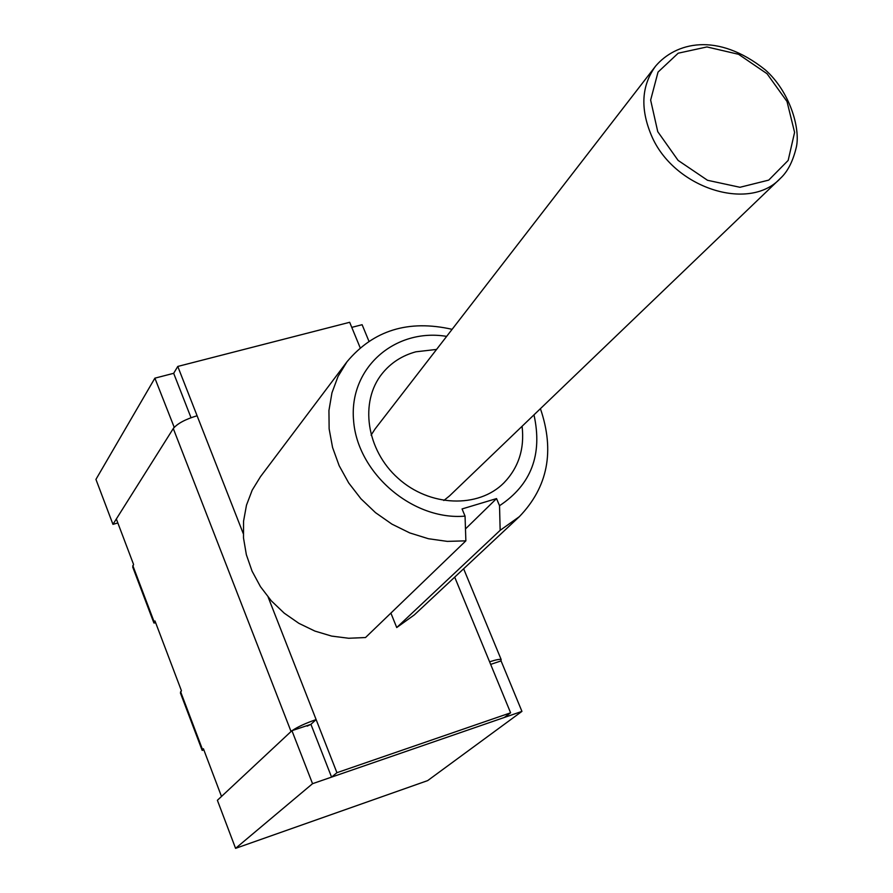 <?xml version="1.0" encoding="UTF-8"?>
<svg xmlns="http://www.w3.org/2000/svg" width="893" height="893" viewBox="0 0 893 893"><rect width="100%" height="100%" fill="white"/><g stroke="black" fill="none" stroke-linecap="round" stroke-linejoin="round"><path stroke-width="1.34" d="M490.659 664.392L501.073 660.909L521.936 711.386L312.55 783.686L291.933 730.675L310.931 724.335L307.192 726.121M351.775 327.374L362.111 324.706L368.921 341.182M174.224 427.334L154.88 378.163L173.677 373.307L177.774 366.443L197.096 415.758C185.32 419.297 177.383 423.561 173.287 428.54L116.336 518.978L133.57 564.443L132.7 567.01L153.819 622.767M117.843 522.963L112.953 524.347L95.942 479.396L154.88 378.163M521.936 711.386L427.669 780.605L235.573 848.35L217.39 800.295L291.933 730.675M235.573 848.35L312.55 783.686M112.953 524.347L174.012 427.39M203.861 749.919L202.175 750.399L203.414 748.758L221.497 796.456L291.051 731.501L173.287 428.54M155.695 622.834L153.909 623.001L154.991 620.97L181.424 690.724L180.397 692.912L202.119 750.254M331.571 777.122L310.931 724.335L316.122 719.579L336.929 772.691L510.606 712.804L504.311 717.47L331.571 777.122L336.929 772.691M292.156 730.608C297.615 726.913 305.596 723.23 316.122 719.579L268.168 597.183M191.024 417.69L173.677 373.307M360.169 347.757L349.676 322.295L177.774 366.443M454.704 577.135L510.606 712.804M489.598 661.813C495.972 659.737 499.823 658.989 501.174 659.581L500.873 660.976M443.821 500.504L449.525 495.905L780.482 178.276C787.805 171.512 793.118 160.997 796.433 146.731C800.385 128.112 789.803 91.577 765.368 69.933C716.912 31.244 675.488 42.764 655.629 66.082C641.542 85.348 640.102 108.388 651.31 135.2C673.188 187.91 749.037 212.534 780.482 178.276M655.629 66.082L375.06 428.986L371.086 435.148M533.981 414.854C542.71 454.481 531.223 484.765 499.533 505.706L500.158 530.319L519.38 516.634C547.867 487.042 554.888 451.054 540.421 408.681M452.115 329.327C408.436 319.448 373.397 330.265 347.009 361.743L338.034 376.444L331.95 392.853L328.937 410.501L329.137 428.886L332.564 447.471L339.15 465.677L348.705 482.957L360.939 498.774L375.506 512.649L391.949 524.146L409.764 532.92L428.394 538.725L447.293 541.381L465.867 540.845L465.052 516.121C412.934 520.786 357.49 473.357 353.595 420.703C348.694 368.028 394.94 327.764 446.656 336.382M499.533 505.706L496.541 498.584L462.072 508.943L465.052 516.121M522.081 426.274C524.682 448.755 518.61 467.631 503.875 482.912C478.313 508.619 429.6 506.889 398.077 478.268C366.253 449.972 359.354 401.727 382.193 373.564C390.9 362.804 402.129 355.559 415.87 351.809L436.565 349.431M347.009 361.743L260.51 476.639L252.206 490.134L246.49 505.148L243.555 521.222L243.499 537.921L246.356 554.72L252.06 571.129L260.455 586.656L271.293 600.822L284.253 613.178L298.943 623.37L314.905 631.083L331.66 636.095L348.705 638.261L365.516 637.535L465.867 540.845M465.476 528.924L496.541 498.584M390.888 613.089L396.726 627.545L500.158 530.319M396.726 627.545L414.352 614.875L519.38 516.634M202.555 749.651L180.598 691.684M154.199 622.008L132.811 565.559M197.096 415.758L243.231 533.523M657.75 131.673L650.64 100.094L658.029 72.087L678.189 53.2L706.921 46.938L738.556 54.294L767.054 73.728L787.012 101.501L794.591 132.376L788.162 160.427L768.739 180.107L739.962 187.284L707.524 180.286L678.088 160.394L657.75 131.673M501.174 659.581L463.634 568.774"/></g></svg>
